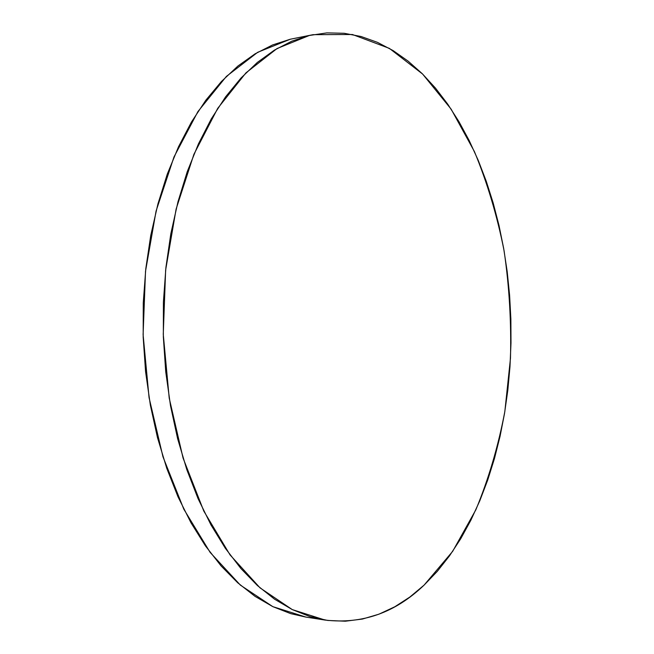 <?xml version="1.0" encoding="UTF-8"?>
<svg xmlns="http://www.w3.org/2000/svg" width="654" height="654" viewBox="0 0 654 654"><rect width="100%" height="100%" fill="white"/><g stroke="black" fill="none" stroke-linecap="round" stroke-linejoin="round"><path stroke-width="0.98" d="M309.342 35.48L313.086 34.67L352.416 34.507L389.392 48.388L422.615 74.049L451.154 109.177L474.428 151.605C487.304 182.785 497.187 215.845 504.087 250.784C509.27 286.313 511.395 322.16 510.472 358.335L504.823 411.619C498.217 446.363 488.563 479.096 475.842 509.818L452.682 551.322L424.078 585.134C395.229 612.757 362.234 624.398 325.095 620.074L292.273 609.593L260.071 587.905L230.028 554.878L203.811 511.109L183.071 458.078L169.214 398.123L163.263 334.292L165.634 270.094L176.122 209.035L193.911 154.295L217.708 108.351L245.961 72.856L277.026 48.551L309.342 35.48L290.278 39.232L309.342 35.48L326.877 32.888L344.184 33.289L361.098 36.51L377.472 42.355L393.201 50.644L408.161 61.165L422.288 73.722L435.49 88.118L447.737 104.158L458.961 121.669L469.147 140.471L478.254 160.393L486.274 181.289L493.19 203.002L498.986 225.385L503.654 248.316L507.202 271.663L509.605 295.289L510.872 319.087L510.995 342.925L509.981 366.698L507.815 390.266L504.512 413.516L500.057 436.316L494.457 458.544L487.712 480.044L479.84 500.678L470.839 520.29L460.735 538.724L449.551 555.794L437.313 571.334L424.078 585.134L409.886 597.012L394.812 606.765L378.952 614.18L362.398 619.06L345.296 621.21L327.777 620.45L310.029 616.616L292.24 609.577L274.623 599.236L257.431 585.559L240.909 568.539L225.319 548.265L210.948 524.876L198.039 498.601L186.848 469.744L177.618 438.679L170.522 405.848L165.732 371.758L163.345 336.949L163.41 301.976L165.92 267.429L170.808 233.846L177.978 201.767L187.248 171.65L198.432 143.913L211.283 118.897L225.573 96.866L241.024 77.998L257.374 62.408L274.378 50.145L291.774 41.194L309.342 35.48M312.947 34.695L290.278 39.232L257.701 52.287L226.398 76.404L197.941 111.556L173.98 156.976L156.077 211.046L145.515 271.312L143.103 334.66L149.063 397.632L162.969 456.811L183.807 509.18L210.163 552.434L240.394 585.134L272.832 606.65L305.933 617.098L325.095 620.074M306.039 617.123L290.736 613.64L272.8 606.634L255.052 596.366L237.737 582.804L221.109 565.955L205.43 545.894L190.976 522.775L178.002 496.819L166.762 468.321L157.491 437.657L150.379 405.259L145.572 371.619L143.185 337.276L143.267 302.777L145.801 268.68L150.731 235.538L157.941 203.868L167.277 174.127L178.534 146.725L191.475 121.987L205.855 100.185L221.42 81.505L237.893 66.046L255.027 53.865L272.563 44.954L290.278 39.232"/></g></svg>
